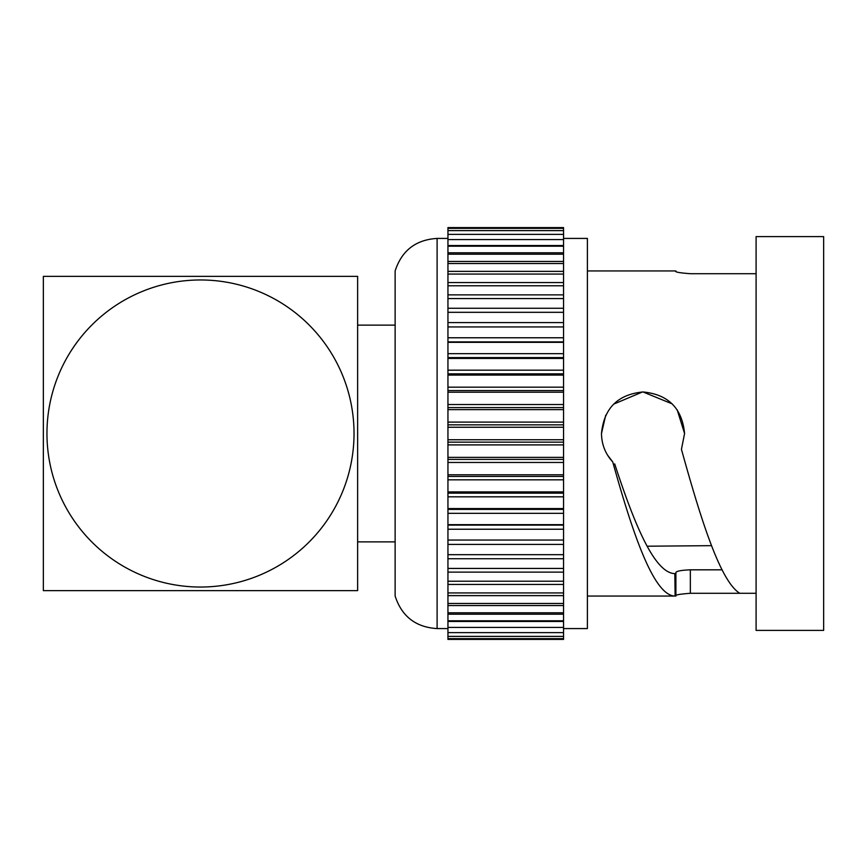 <?xml version="1.0" encoding="UTF-8"?>
<svg xmlns="http://www.w3.org/2000/svg" width="867" height="867" viewBox="0 0 867 867"><rect width="100%" height="100%" fill="white"/><g stroke="black" fill="none" stroke-linecap="round" stroke-linejoin="round"><path stroke-width="1.3" d="M354.029 433.5A153.535 153.535 0 0 1 200.494 587.035A153.535 153.535 0 0 1 46.959 433.5A153.535 153.535 0 0 1 200.494 279.965A153.535 153.535 0 0 1 354.029 433.5M43.35 590.644L43.35 276.356L357.637 276.356L357.637 590.644L43.35 590.644M395.135 433.5L395.135 270.938C401.757 250.574 415.748 239.736 437.109 238.425L437.109 628.575C415.748 627.264 401.757 616.426 395.135 596.062L395.135 433.5M607.539 455.099L612.741 461.938C605.404 453.961 601.655 444.478 601.481 433.5C603.941 408.249 617.792 394.409 643.011 391.96C668.273 394.409 682.123 408.249 684.572 433.5L681.44 449.323C700.969 519.745 720.293 581.356 739.779 593.288L756.1 593.288M601.481 433.5L605.719 415.206M613.608 404.163L642.501 391.96M643.011 391.96L672.12 403.849M677.192 409.863L684.572 433.5M711.504 545.657L647.085 546.21M722.07 569.825L690.338 569.825L690.349 593.288L739.779 593.288M675.902 271.078L675.902 271.078C674.591 271.989 679.414 272.867 690.349 273.712L756.1 273.712M563.55 238.425L587.393 238.425L587.393 628.575L563.55 628.575M690.349 593.288C679.414 594.133 674.591 595.011 675.902 595.922L675.111 596.041L674.84 573.629L675.892 573.618L675.892 572.458C676.726 571.06 681.538 570.183 690.338 569.825M614.681 463.867C634.742 525.413 654.715 573.152 674.84 573.629L675.892 573.618L675.902 596.041L675.111 596.041C654.217 596.041 633.56 536.521 612.741 461.938M675.902 270.959L675.111 270.959M756.1 433.5L756.1 630.385L823.65 630.385L823.65 236.615L756.1 236.615L756.1 433.5M447.946 638.654L447.946 639.413L563.55 639.413L563.55 638.654L447.946 638.654L447.946 540.065L563.55 540.065L563.55 638.654M563.55 228.346L447.946 228.346L447.946 227.588L563.55 227.588L563.55 540.065L447.946 540.065L447.946 525.088L563.55 525.088M447.946 228.346L447.946 525.088M447.946 509.406L563.55 509.406M447.946 493.139L563.55 493.139M447.946 476.427L563.55 476.427M447.946 459.391L563.55 459.391M447.946 442.148L563.55 442.148M447.946 424.852L563.55 424.852M447.946 407.609L563.55 407.609M447.946 390.573L563.55 390.573M447.946 373.861L563.55 373.861M447.946 357.594L563.55 357.594M447.946 341.912L563.55 341.912M563.55 326.935L447.946 326.935M675.892 573.618L675.892 572.458L675.892 573.618M563.55 621.455L447.946 621.455M563.55 614.204L447.946 614.204M563.55 605.567L447.946 605.567M563.55 595.629L447.946 595.629M563.55 584.445L447.946 584.445M563.55 572.122L447.946 572.122M563.55 558.738L447.946 558.738M563.55 544.411L447.946 544.411M563.55 529.228L447.946 529.228M563.55 524.665L447.946 524.665M563.55 513.329L447.946 513.329M563.55 508.571L447.946 508.571M563.55 496.813L447.946 496.813M563.55 491.903L447.946 491.903M563.55 479.819L447.946 479.819M563.55 474.791L447.946 474.791M563.55 462.469L447.946 462.469M563.55 457.364L447.946 457.364M563.55 444.901L447.946 444.901M563.55 439.753L447.946 439.753M563.55 427.247L447.946 427.247M563.55 422.099L447.946 422.099M563.55 409.636L447.946 409.636M563.55 404.531L447.946 404.531M563.55 392.209L447.946 392.209M563.55 387.181L447.946 387.181M563.55 375.097L447.946 375.097M563.55 370.187L447.946 370.187M563.55 358.429L447.946 358.429M563.55 353.671L447.946 353.671M563.55 342.335L447.946 342.335M563.55 337.772L447.946 337.772M563.55 322.589L447.946 322.589M563.55 308.262L447.946 308.262M563.55 294.878L447.946 294.878M563.55 282.555L447.946 282.555M563.55 271.371L447.946 271.371M563.55 261.433L447.946 261.433M563.55 252.796L447.946 252.796M563.55 245.545L447.946 245.545M357.637 541.875L395.135 541.875M587.393 596.062L675.696 596.062M587.393 270.938L675.696 270.938M437.109 628.575L447.946 628.575M437.109 238.425L447.946 238.425M563.55 636.389L447.946 636.389M563.55 632.639L447.946 632.639M563.55 627.426L447.946 627.426M563.55 620.794L447.946 620.794M563.55 612.796L447.946 612.796M563.55 603.475L447.946 603.475M563.55 592.93L447.946 592.93M563.55 581.215L447.946 581.215M563.55 568.438L447.946 568.438M563.55 554.685L447.946 554.685M563.55 312.315L447.946 312.315M563.55 298.562L447.946 298.562M563.55 285.785L447.946 285.785M563.55 274.07L447.946 274.07M563.55 263.525L447.946 263.525M563.55 254.204L447.946 254.204M563.55 246.206L447.946 246.206M563.55 239.574L447.946 239.574M563.55 234.361L447.946 234.361M563.55 230.611L447.946 230.611M357.637 325.125L395.135 325.125"/></g></svg>
